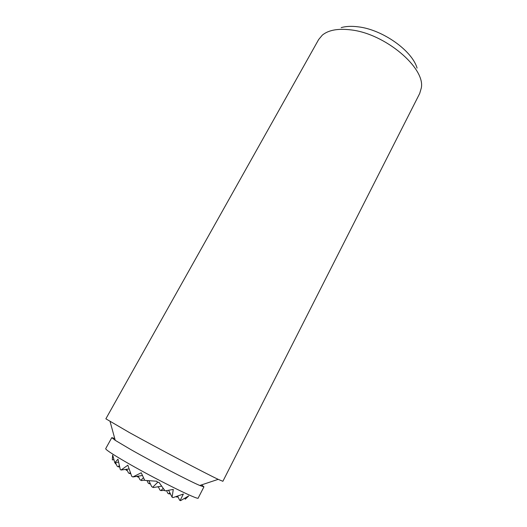 <?xml version="1.0" encoding="UTF-8"?>
<svg xmlns="http://www.w3.org/2000/svg" width="527" height="527" viewBox="0 0 527 527"><rect width="100%" height="100%" fill="white"/><g stroke="black" fill="none" stroke-linecap="round" stroke-linejoin="round"><path stroke-width="0.79" d="M116.19 464.142L115.38 463.753L115.123 462.64M113.549 459.696L112.337 459.887L112.594 455.196L112.541 456.382L112.804 455.433L114.748 462.699L117.969 459.195L120.275 469.498L121.098 470.012L127.837 465.203L131.717 476.309L132.863 476.961L141.229 472.778L144.747 480.387L157.046 481.243L157.389 482.594L158.851 482.185L165.089 490.907L173.278 489.405L172.105 497.231L168.653 490.373M126.743 469.313L128.436 472.903L129.398 473.477L130.255 472.561M127.376 470.664L126.605 470.374L127.027 469.919M119.596 466.994L118.127 466.81L119.24 465.572M118.483 462.107L114.748 462.699M148.989 480.927L151.69 486.658L152.698 487.258L157.389 482.594M158.324 486.704L159.879 490.011L160.88 490.604L163.106 488.437M166.598 490.703L167.797 493.252L168.792 493.839L169.819 492.857M142.409 475.512L132.863 476.961M144.596 480.09L141.631 480.584L140.92 480.288L143.423 477.706M150.399 483.911L149.207 483.714L149.951 482.963M158.548 487.192L157.389 486.862M184.885 498.43L185.254 499.214L188.692 495.92L180.563 500.65L179.602 500.202L177.737 496.236M178.119 497.047L176.446 496.968L176.96 496.487M170.34 493.951L168.792 493.839M164.622 490.354L160.88 490.604M161.46 486.164L153.403 487.547L152.698 487.258M138.278 476.197L139.932 479.708L140.92 480.288M147.086 480.716L148.225 483.134L149.207 483.714M128.996 468.951L121.098 470.012M130.676 473.687L129.398 473.477M138.766 477.218L137.784 476.975L138.364 476.368M125.525 469.511L126.605 470.374M112.541 456.382L113.015 457.39M115.459 462.587L117.185 466.25L118.127 466.81M137.784 476.975L136.862 476.428M172.105 497.231L172.981 497.62L183.37 494.03L180.115 500.505M176.446 496.968L176.09 496.757M350.844 29.887C385.151 33.576 425.585 68.023 421.304 88.002L419.69 93.496L222.888 481.296L218.191 479.346C205.807 473.556 158.192 448.49 129.438 432.575L105.868 418.813L318.644 39.545L322.307 35.144C328.446 30.072 337.959 28.32 350.844 29.887M417.061 68.095C412.206 50.684 382.464 29.545 358.195 26.837C351.661 26.001 346.002 26.251 341.213 27.595M114.734 438.497L111.796 437.647L115.242 440.341L130.393 449.327C152.678 462.034 189.351 481.111 199.779 485.479L203.936 486.843L201.597 484.873M111.796 437.647L105.696 448.642C105.512 449.571 111.625 453.675 124.043 460.954C152.619 477.732 199.549 501.058 198.198 498.035L203.936 486.843M199.779 485.479L218.191 479.346M115.242 440.341L110.103 421.633"/></g></svg>
